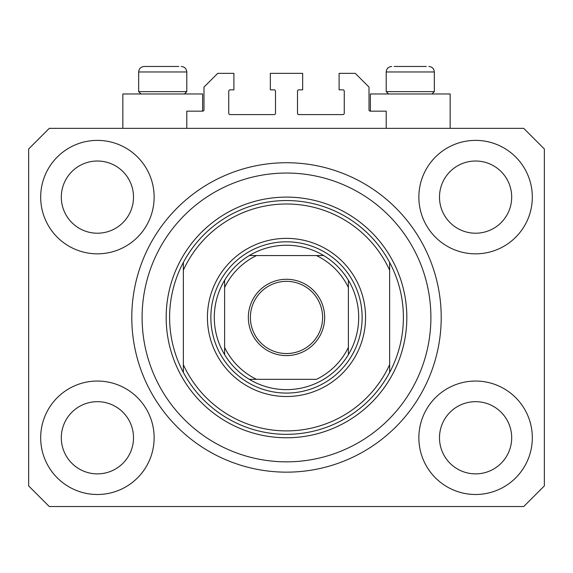 <?xml version="1.0" encoding="UTF-8"?>
<svg xmlns="http://www.w3.org/2000/svg" width="573" height="573" viewBox="0 0 573 573"><rect width="100%" height="100%" fill="white"/><g stroke="black" fill="none" stroke-linecap="round" stroke-linejoin="round"><path stroke-width="0.86" d="M386.202 128.352L386.202 111.162L370.387 111.162A1.375 1.375 0 0 1 369.012 109.787L369.012 87.096L355.26 73.344L339.101 73.344L339.101 89.846L342.883 89.846A1.375 1.375 0 0 1 344.258 91.222L344.258 113.225A1.375 1.375 0 0 1 342.883 114.6L298.877 114.6A1.375 1.375 0 0 1 297.502 113.225L297.502 91.222A1.375 1.375 0 0 1 298.877 89.846L302.659 89.846L302.659 73.344L270.341 73.344L270.341 89.846L274.123 89.846A1.375 1.375 0 0 1 275.498 91.222L275.498 113.225A1.375 1.375 0 0 1 274.123 114.6L230.117 114.6A1.375 1.375 0 0 1 228.742 113.225L228.742 91.222A1.375 1.375 0 0 1 230.117 89.846L233.899 89.846L233.899 73.344L217.74 73.344L203.988 87.096L203.988 109.787A1.375 1.375 0 0 1 202.613 111.162L186.798 111.162L186.798 128.352M40.683 437.772A56.727 56.727 0 0 0 97.41 494.499A56.727 56.727 0 0 0 154.137 437.772A56.727 56.727 0 0 0 97.41 381.045A56.727 56.727 0 0 0 40.683 437.772M418.863 437.772A56.727 56.727 0 0 0 475.59 494.499A56.727 56.727 0 0 0 532.317 437.772A56.727 56.727 0 0 0 475.59 381.045A56.727 56.727 0 0 0 418.863 437.772M418.863 197.112A56.727 56.727 0 0 0 475.59 253.839A56.727 56.727 0 0 0 532.317 197.112A56.727 56.727 0 0 0 475.59 140.385A56.727 56.727 0 0 0 418.863 197.112M40.683 197.112A56.727 56.727 0 0 0 97.41 253.839A56.727 56.727 0 0 0 154.137 197.112A56.727 56.727 0 0 0 97.41 140.385A56.727 56.727 0 0 0 40.683 197.112M450.149 128.352L450.149 93.972L370.387 93.972L370.387 111.162M122.851 128.352L122.851 93.972L202.613 93.972L202.613 111.162M131.79 317.442A154.71 154.71 0 0 0 286.5 472.152A154.71 154.71 0 0 0 441.21 317.442A154.71 154.71 0 0 0 286.5 162.732A154.71 154.71 0 0 0 131.79 317.442M61.311 197.112A36.099 36.099 0 0 0 97.41 233.211A36.099 36.099 0 0 0 133.509 197.112A36.099 36.099 0 0 0 97.41 161.013A36.099 36.099 0 0 0 61.311 197.112M439.491 197.112A36.099 36.099 0 0 0 475.59 233.211A36.099 36.099 0 0 0 511.689 197.112A36.099 36.099 0 0 0 475.59 161.013A36.099 36.099 0 0 0 439.491 197.112M439.491 437.772A36.099 36.099 0 0 0 475.59 473.871A36.099 36.099 0 0 0 511.689 437.772A36.099 36.099 0 0 0 475.59 401.673A36.099 36.099 0 0 0 439.491 437.772M61.311 437.772A36.099 36.099 0 0 0 97.41 473.871A36.099 36.099 0 0 0 133.509 437.772A36.099 36.099 0 0 0 97.41 401.673A36.099 36.099 0 0 0 61.311 437.772M49.278 506.532L523.722 506.532L544.35 485.904L544.35 148.98L523.722 128.352L49.278 128.352L28.65 148.98L28.65 485.904L49.278 506.532M426.348 66.468L394.188 66.468M431.111 91.637L434.334 91.637L434.334 71.969L386.202 71.969C386.524 68.631 388.358 66.797 391.703 66.468C388.358 66.797 386.524 68.631 386.202 71.969L386.202 91.637L431.111 91.637M416.285 66.468L404.252 66.468M141.001 93.972L138.666 91.637L186.798 91.637L186.798 71.969L138.666 71.969C138.988 68.631 140.822 66.797 144.167 66.468L178.812 66.468M156.716 66.468L150.699 66.468M146.652 66.468L144.167 66.468C140.822 66.797 138.988 68.631 138.666 71.969L138.666 91.637M365.574 317.442A79.074 79.074 0 0 1 286.5 396.516A79.074 79.074 0 0 1 207.426 317.442A79.074 79.074 0 0 1 286.5 238.368A79.074 79.074 0 0 1 365.574 317.442M430.896 317.442A144.396 144.396 0 0 0 286.5 173.046A144.396 144.396 0 0 0 142.104 317.442A144.396 144.396 0 0 0 286.5 461.838A144.396 144.396 0 0 0 430.896 317.442M403.392 317.442A116.892 116.892 0 0 0 389.64 262.434L389.64 270.177A113.454 113.454 0 0 0 183.36 270.177L183.36 364.707A113.454 113.454 0 0 0 389.64 364.707L389.64 372.45A116.892 116.892 0 0 0 403.392 317.442M183.36 262.434A116.892 116.892 0 0 0 286.5 434.334A116.892 116.892 0 0 0 389.64 372.45L389.64 262.434A116.892 116.892 0 0 0 183.36 262.434L183.36 270.177L183.36 262.434M183.36 364.707L183.36 372.45L183.36 364.707M324.662 317.442A38.162 38.162 0 0 1 286.5 355.604A38.162 38.162 0 0 1 248.338 317.442A38.162 38.162 0 0 1 286.5 279.28A38.162 38.162 0 0 1 324.662 317.442M250.401 317.442A36.099 36.099 0 0 0 286.5 353.541A36.099 36.099 0 0 0 322.599 317.442A36.099 36.099 0 0 0 286.5 281.343A36.099 36.099 0 0 0 250.401 317.442M358.698 317.442A72.198 72.198 0 0 0 348.384 280.254L348.384 287.467L348.384 280.254A72.198 72.198 0 0 0 249.312 255.558L256.525 255.558L249.312 255.558A72.198 72.198 0 0 0 224.616 354.63L224.616 347.417L224.616 354.63A72.198 72.198 0 0 0 249.312 379.326L316.475 379.326A68.76 68.76 0 0 0 348.384 347.417L348.384 287.467A68.76 68.76 0 0 0 316.475 255.558L256.525 255.558A68.76 68.76 0 0 0 224.616 287.467L224.616 347.417A68.76 68.76 0 0 0 256.525 379.326L249.312 379.326A72.198 72.198 0 0 0 348.384 354.63L348.384 347.417L348.384 354.63A72.198 72.198 0 0 0 358.698 317.442M210.864 317.442A75.636 75.636 0 0 1 286.5 241.806A75.636 75.636 0 0 1 362.136 317.442A75.636 75.636 0 0 1 286.5 393.078A75.636 75.636 0 0 1 210.864 317.442M224.616 280.254L224.616 287.467L224.616 280.254A72.198 72.198 0 0 1 249.312 255.558M323.688 255.558L316.475 255.558L323.688 255.558A72.198 72.198 0 0 1 348.384 280.254M406.83 317.442A120.33 120.33 0 0 1 286.5 437.772A120.33 120.33 0 0 1 166.17 317.442A120.33 120.33 0 0 1 286.5 197.112A120.33 120.33 0 0 1 406.83 317.442M348.384 354.63A72.198 72.198 0 0 1 323.688 379.326M249.312 379.326A72.198 72.198 0 0 1 224.616 354.63M186.798 71.969C186.476 68.631 184.642 66.797 181.297 66.468C184.642 66.797 186.476 68.631 186.798 71.969M434.334 71.969C434.012 68.631 432.178 66.797 428.833 66.468C432.178 66.797 434.012 68.631 434.334 71.969M431.999 93.972L434.334 91.637M388.537 93.972L386.202 91.637M184.463 93.972L186.798 91.637"/></g></svg>
